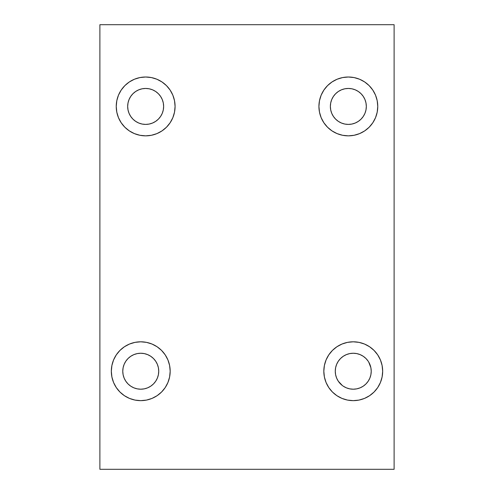 <?xml version="1.0" encoding="UTF-8"?>
<svg xmlns="http://www.w3.org/2000/svg" width="494" height="494" viewBox="0 0 494 494"><rect width="100%" height="100%" fill="white"/><g stroke="black" fill="none" stroke-linecap="round" stroke-linejoin="round"><path stroke-width="0.74" d="M348.344 135.85A29.424 29.424 0 0 1 318.92 106.426A29.424 29.424 0 0 1 348.344 77.008L342.601 77.57L337.081 79.244L331.999 81.967L327.541 85.623L323.879 90.081L321.162 95.169L319.488 100.69L318.92 106.426L319.488 112.169L321.162 117.689L323.879 122.771L327.541 127.23L331.999 130.891L337.081 133.608L342.601 135.282L348.344 135.85L354.081 135.282L359.601 133.608L364.689 130.891L369.148 127.23L372.803 122.771L375.526 117.689L377.2 112.169L377.762 106.426L377.2 100.69L375.526 95.169L372.803 90.081L369.148 85.623L364.689 81.967L359.601 79.244L354.081 77.57L348.344 77.008A29.424 29.424 0 0 1 377.762 106.426A29.424 29.424 0 0 1 348.344 135.85M338.353 91.476L341.459 89.815L338.353 91.476L335.63 93.712L333.394 96.441L331.733 99.547L330.708 102.919L330.363 106.426L330.708 109.934L331.733 113.311L333.394 116.417L335.63 119.14L338.353 121.376L341.459 123.037L344.837 124.062L348.344 124.408A17.982 17.982 0 0 1 330.363 106.426A17.982 17.982 0 0 1 348.344 88.451A17.982 17.982 0 0 1 366.326 106.426A17.982 17.982 0 0 1 348.344 124.408L351.851 124.062L355.223 123.037L358.329 121.376L361.058 119.14L363.294 116.417L364.955 113.311L365.98 109.934L366.326 106.426L365.98 102.919L364.955 99.547L365.98 102.919M145.656 135.85A29.424 29.424 0 0 1 116.238 106.426A29.424 29.424 0 0 1 145.656 77.008L139.919 77.57L134.399 79.244L129.311 81.967L124.852 85.623L121.197 90.081L118.474 95.169L116.8 100.69L116.238 106.426L116.8 112.169L118.474 117.689L121.197 122.771L124.852 127.23L129.311 130.891L134.399 133.608L139.919 135.282L145.656 135.85L151.399 135.282L156.919 133.608L162.001 130.891L166.459 127.23L170.121 122.771L172.838 117.689L174.512 112.169L175.08 106.426L174.512 100.69L172.838 95.169L170.121 90.081L166.459 85.623L162.001 81.967L156.919 79.244L151.399 77.57L145.656 77.008A29.424 29.424 0 0 1 175.08 106.426A29.424 29.424 0 0 1 145.656 135.85M138.777 89.815L142.149 88.79L138.777 89.815L135.671 91.476L132.942 93.712L130.706 96.441L129.045 99.547L128.02 102.919L127.674 106.426L128.02 109.934L129.045 113.311L130.706 116.417L132.942 119.14L135.671 121.376L138.777 123.037L142.149 124.062L145.656 124.408A17.982 17.982 0 0 1 127.674 106.426A17.982 17.982 0 0 1 145.656 88.451A17.982 17.982 0 0 1 163.638 106.426A17.982 17.982 0 0 1 145.656 124.408L149.163 124.062L152.541 123.037L155.647 121.376L158.37 119.14L160.606 116.417L162.267 113.311L163.292 109.934L163.638 106.426L163.292 102.919L162.267 99.547L163.292 102.919M140.753 400.646A29.424 29.424 0 0 1 111.329 371.229A29.424 29.424 0 0 1 140.753 341.805L135.016 342.367L129.496 344.046L124.408 346.763L119.949 350.419L116.288 354.883L113.571 359.965L111.897 365.486L111.329 371.229L111.897 376.965L113.571 382.486L116.288 387.574L119.949 392.032L124.408 395.688L129.496 398.411L135.016 400.084L140.753 400.646L146.496 400.084L152.01 398.411L157.098 395.688L161.557 392.032L165.218 387.574L167.935 382.486L169.609 376.965L170.177 371.229L169.609 365.486L167.935 359.965L165.218 354.883L161.557 350.419L157.098 346.763L152.01 344.046L146.496 342.367L140.753 341.805A29.424 29.424 0 0 1 170.177 371.229A29.424 29.424 0 0 1 140.753 400.646M140.753 389.204A17.982 17.982 0 0 1 122.771 371.229A17.982 17.982 0 0 1 140.753 353.247A17.982 17.982 0 0 1 158.735 371.229A17.982 17.982 0 0 1 140.753 389.204L137.246 388.858L133.874 387.839L130.762 386.178L133.874 387.839L137.246 388.858L140.753 389.204L144.26 388.858L140.753 389.204M353.247 400.646A29.424 29.424 0 0 1 323.823 371.229A29.424 29.424 0 0 1 353.247 341.805L347.504 342.367L341.99 344.046L336.902 346.763L332.443 350.419L328.782 354.883L326.065 359.965L324.391 365.486L323.823 371.229L324.391 376.965L326.065 382.486L328.782 387.574L332.443 392.032L336.902 395.688L341.99 398.411L347.504 400.084L353.247 400.646L358.984 400.084L364.504 398.411L369.592 395.688L374.051 392.032L377.712 387.574L380.429 382.486L382.103 376.965L382.671 371.229L382.103 365.486L380.429 359.965L377.712 354.883L374.051 350.419L369.592 346.763L364.504 344.046L358.984 342.367L353.247 341.805A29.424 29.424 0 0 1 382.671 371.229A29.424 29.424 0 0 1 353.247 400.646M353.247 389.204A17.982 17.982 0 0 1 335.265 371.229A17.982 17.982 0 0 1 353.247 353.247A17.982 17.982 0 0 1 371.229 371.229A17.982 17.982 0 0 1 353.247 389.204L349.74 388.858L346.368 387.839L349.74 388.858L353.247 389.204L356.754 388.858L353.247 389.204M394.113 24.7L99.887 24.7L394.113 24.7L394.113 469.3L99.887 469.3L99.887 24.7L99.887 469.3L394.113 469.3L394.113 24.7M341.459 89.815L344.837 88.79L341.459 89.815M351.851 88.79L355.223 89.815L351.851 88.79L348.344 88.451L344.837 88.79M130.706 116.417L130.144 115.516M149.163 88.79L152.541 89.815L155.647 91.476L152.541 89.815L149.163 88.79L145.656 88.451L142.149 88.79M130.749 386.166L130.237 385.808M124.142 378.108L123.117 374.736L124.142 378.108L125.803 381.214L128.039 383.943L130.762 386.178M122.771 371.229L123.117 367.721L124.142 364.344L123.117 367.721L122.771 371.229L123.117 374.736M150.744 356.279L153.467 358.514L150.744 356.279L147.632 354.618L144.26 353.593L140.753 353.247L137.246 353.593L133.874 354.618L130.762 356.279L128.039 358.514L125.803 361.238L124.142 364.344M158.735 371.229L158.389 374.736L158.735 371.229L158.389 367.721L157.364 364.344L155.703 361.238L153.467 358.514M154.653 382.634L154.369 382.967M147.632 387.839L144.26 388.858L147.632 387.839L150.744 386.178L153.467 383.943L155.703 381.214L157.364 378.108L158.389 374.736M335.611 374.736L335.265 371.229L335.611 374.736L336.636 378.108L338.297 381.214L342.354 385.53M340.533 383.943L339.347 382.634M340.533 358.514L343.256 356.279L340.533 358.514L338.297 361.238L336.636 364.344L335.611 367.721L335.265 371.229M369.858 364.344L370.883 367.721L368.685 362.016M370.883 367.721L371.229 371.229L370.883 367.721M370.883 374.736L369.858 378.108L370.883 374.736L371.229 371.229M363.238 386.178L360.126 387.839L356.754 388.858L360.126 387.839L363.238 386.178L365.961 383.943L368.197 381.214L369.858 378.108M369.592 346.763L370.21 347.189M376.428 389.346L374.051 392.032L369.592 395.688M368.197 361.238L365.961 358.514L363.238 356.279L360.126 354.618L356.754 353.593L353.247 353.247L349.74 353.593L346.368 354.618L343.256 356.279M343.256 386.178L346.368 387.839M119.949 392.032L116.288 387.574M157.098 346.763L158.055 347.43M139.919 77.57L145.656 77.008M162.267 99.547L160.606 96.441L158.37 93.712L155.647 91.476M342.601 77.57L348.344 77.008M364.955 99.547L363.294 96.441L361.058 93.712L358.329 91.476L355.223 89.815"/></g></svg>
